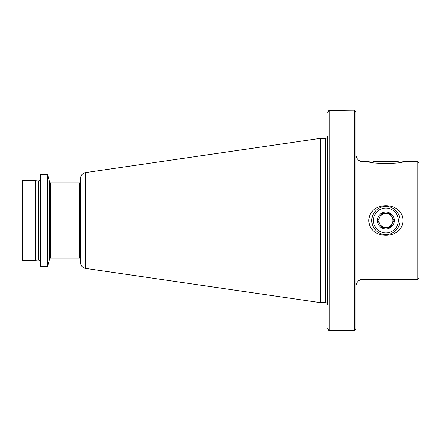 <?xml version="1.0" encoding="UTF-8"?>
<svg xmlns="http://www.w3.org/2000/svg" width="441" height="441" viewBox="0 0 441 441"><rect width="100%" height="100%" fill="white"/><g stroke="black" fill="none" stroke-linecap="round" stroke-linejoin="round"><path stroke-width="0.66" d="M368.869 161.715L372.684 162.486L373.45 161.715L398.377 161.715L399.144 162.486L402.964 161.715C402.787 163.903 368.979 163.892 368.869 161.715L362.987 161.715L362.987 279.285L417.776 279.285L417.776 161.715L402.964 161.715M355.937 286.336A7.056 7.056 0 0 1 362.987 279.285M355.937 133.265L355.937 154.664A7.056 7.056 0 0 0 362.987 161.715M368.869 220.5C369.1 200.666 402.848 200.826 402.964 220.5C402.787 240.284 368.979 240.207 368.869 220.5M417.776 161.715L418.95 162.894L418.95 278.106L417.776 279.285M325.37 302.62A2.354 2.354 0 0 1 327.718 304.968L327.718 136.032A2.354 2.354 0 0 1 325.37 138.38L320.194 138.38L320.194 302.62L325.37 302.62L325.37 138.38M85.626 268.409L85.626 172.591A5.876 5.876 0 0 0 80.598 178.407L80.598 262.593A5.876 5.876 0 0 0 85.626 268.409L320.194 302.62M85.626 172.591L320.194 138.38M49.563 258.994L49.563 182.006L47.512 174.366L47.512 266.634L49.563 258.994A1.174 1.174 0 0 1 50.698 258.123L79.424 258.123A1.174 1.174 0 0 1 80.598 259.297M79.424 258.123L79.424 182.877A1.174 1.174 0 0 0 80.598 181.703M79.424 182.877L50.698 182.877A1.174 1.174 0 0 1 49.563 182.006M47.512 174.366L40.39 174.366L40.39 266.634L47.512 266.634M38.51 260.063L38.51 180.937L36.934 180.937A1.88 1.88 0 0 1 35.688 180.468L35.688 260.532A1.88 1.88 0 0 1 36.934 260.063L38.51 260.063A1.88 1.88 0 0 1 40.39 261.943M38.51 180.937A1.88 1.88 0 0 0 40.39 179.057M35.688 180.468L22.519 180.468A0.469 0.469 0 0 0 22.05 180.937L22.05 260.063A0.469 0.469 0 0 0 22.519 260.532L22.519 180.468M35.688 260.532L22.519 260.532M328.203 329.94L329.129 330.568L327.718 328.683M328.203 111.06L329.129 110.432L327.718 112.317M355.937 307.735L355.937 328.683L354.525 330.568L329.129 330.568L329.129 110.432L353.583 110.173L354.525 110.432L355.937 112.317L354.525 110.432L354.525 330.568L355.937 328.683L355.937 112.317M379.1 163.363L392.727 163.363M386.129 227.55A7.056 7.056 0 0 0 392.126 223.841L394.056 220.252L389.772 213.328L381.63 213.571L379.701 217.159A7.056 7.056 0 0 0 386.129 227.55L390.197 227.429L392.126 223.841A7.056 7.056 0 0 0 385.699 213.45A7.056 7.056 0 0 0 382.573 226.713A7.056 7.056 0 0 0 391.911 216.79L389.772 213.328M396.889 226.404A12.464 12.464 0 0 0 391.817 209.525A12.464 12.464 0 0 0 374.938 214.596A12.464 12.464 0 0 0 380.01 231.475A12.464 12.464 0 0 0 396.889 226.404M398.339 227.181A14.106 14.106 0 0 0 392.595 208.075A14.106 14.106 0 0 0 373.488 213.819A14.106 14.106 0 0 0 379.232 232.925A14.106 14.106 0 0 0 398.339 227.181M381.63 213.571L385.699 213.45A7.056 7.056 0 0 0 379.701 217.159L377.772 220.748L382.055 227.672L390.246 227.341M378.461 216.492A8.467 8.467 0 0 0 381.906 227.953A8.467 8.467 0 0 0 393.372 224.508A8.467 8.467 0 0 0 389.921 213.047A8.467 8.467 0 0 0 378.461 216.492M394.056 220.252L392.126 223.841M382.055 227.672L377.772 220.748M379.701 217.159L381.537 213.742M50.698 258.123L50.698 182.877M36.934 260.063L36.934 180.937"/></g></svg>
